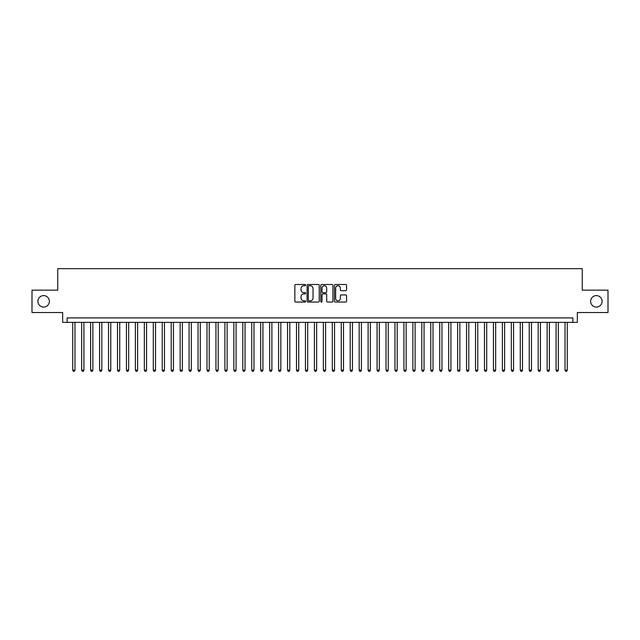 <?xml version="1.0" encoding="UTF-8"?>
<svg xmlns="http://www.w3.org/2000/svg" width="640" height="640" viewBox="0 0 640 640"><rect width="100%" height="100%" fill="white"/><g stroke="black" fill="none" stroke-linecap="round" stroke-linejoin="round"><path stroke-width="0.96" d="M305.68 285.112A0.616 0.616 0 0 0 305.064 284.496L295.728 284.496A0.88 0.88 0 0 0 294.848 285.376L294.848 301.192A0.88 0.88 0 0 0 295.728 302.064L305.064 302.064A0.616 0.616 0 0 0 305.68 301.456A0.616 0.616 0 0 0 305.064 300.84L303.856 300.84A2.808 2.808 0 0 1 301.048 298.024L301.048 296.704A2.808 2.808 0 0 1 303.856 293.896L305.064 293.896A0.616 0.616 0 0 0 305.68 293.28A0.616 0.616 0 0 0 305.064 292.664L303.856 292.664A2.808 2.808 0 0 1 301.048 289.856L301.048 288.536A2.808 2.808 0 0 1 303.856 285.728L305.064 285.728A0.616 0.616 0 0 0 305.68 285.112M590.632 301.336A5.728 5.728 0 0 0 596.36 307.064A5.728 5.728 0 0 0 602.096 301.336A5.728 5.728 0 0 0 596.36 295.608A5.728 5.728 0 0 0 590.632 301.336M37.904 301.336A5.728 5.728 0 0 0 43.64 307.064A5.728 5.728 0 0 0 49.368 301.336A5.728 5.728 0 0 0 43.64 295.608A5.728 5.728 0 0 0 37.904 301.336M345.68 290.688A0.88 0.88 0 0 0 346.552 289.808L346.552 285.376A0.88 0.88 0 0 0 345.68 284.496L335.312 284.496A0.88 0.88 0 0 0 334.432 285.376L334.432 301.192A0.88 0.88 0 0 0 335.312 302.064L345.68 302.064A0.88 0.88 0 0 0 346.552 301.192L346.552 295.832A0.88 0.88 0 0 0 345.68 294.952L341.24 294.952A0.88 0.88 0 0 0 340.36 295.832L340.36 298.488A2.352 2.352 0 0 1 338.008 300.84A2.352 2.352 0 0 1 335.664 298.488L335.664 288.072A2.352 2.352 0 0 1 338.008 285.728A2.352 2.352 0 0 1 340.36 288.072L340.36 289.808A0.88 0.88 0 0 0 341.24 290.688L345.68 290.688M572.864 322.376L577.344 322.376L577.344 312.528L608 312.528L608 290.152L582.264 290.152L582.264 268.664L57.736 268.664L57.736 290.152L32 290.152L32 312.528L62.656 312.528L62.656 322.376L572.864 322.376L572.864 317.896L67.136 317.896L67.136 322.376M319.232 285.376A0.88 0.88 0 0 0 318.352 284.496L307.984 284.496A0.88 0.88 0 0 0 307.104 285.376L307.104 301.192A0.88 0.88 0 0 0 307.984 302.064L318.352 302.064A0.88 0.88 0 0 0 319.232 301.192L319.232 285.376M321.648 284.496L332.016 284.496A0.88 0.88 0 0 1 332.896 285.376L332.896 301.192A0.88 0.88 0 0 1 332.016 302.064L327.576 302.064A0.88 0.88 0 0 1 326.696 301.192L326.696 294.776A0.88 0.88 0 0 0 325.824 293.896L322.88 293.896A0.88 0.88 0 0 0 322 294.776L322 301.456A0.616 0.616 0 0 1 321.384 302.064A0.616 0.616 0 0 1 320.768 301.456L320.768 285.376A0.88 0.88 0 0 1 321.648 284.496M308.952 285.728A0.616 0.616 0 0 0 308.336 286.344L308.336 300.224A0.616 0.616 0 0 0 308.952 300.84L310.224 300.84A2.808 2.808 0 0 0 313.04 298.024L313.04 288.536A2.808 2.808 0 0 0 310.224 285.728L308.952 285.728M326.696 288.12A2.352 2.352 0 0 0 324.352 285.768A2.352 2.352 0 0 0 322 288.12L322 291.784A0.88 0.88 0 0 0 322.88 292.664L325.824 292.664A0.88 0.88 0 0 0 326.696 291.784L326.696 288.12M72.728 322.376L72.728 370.168L74.968 370.168L74.968 322.376M74.968 370.168L74.296 371.336L73.4 371.336L72.728 370.168M81.68 322.376L81.68 370.168L83.92 370.168L83.92 322.376M83.92 370.168L83.248 371.336L82.352 371.336L81.68 370.168M90.632 322.376L90.632 370.168L92.864 370.168L92.864 322.376M92.864 370.168L92.192 371.336L91.304 371.336L90.632 370.168M99.584 322.376L99.584 370.168L101.816 370.168L101.816 322.376M101.816 370.168L101.144 371.336L100.248 371.336L99.584 370.168M108.528 322.376L108.528 370.168L110.768 370.168L110.768 322.376M110.768 370.168L110.096 371.336L109.2 371.336L108.528 370.168M117.48 322.376L117.48 370.168L119.72 370.168L119.72 322.376M119.72 370.168L119.048 371.336L118.152 371.336L117.48 370.168M126.432 322.376L126.432 370.168L128.672 370.168L128.672 322.376M128.672 370.168L128 371.336L127.104 371.336L126.432 370.168M135.384 322.376L135.384 370.168L137.624 370.168L137.624 322.376M137.624 370.168L136.952 371.336L136.056 371.336L135.384 370.168M144.336 322.376L144.336 370.168L146.576 370.168L146.576 322.376M146.576 370.168L145.904 371.336L145.008 371.336L144.336 370.168M153.288 322.376L153.288 370.168L155.528 370.168L155.528 322.376M155.528 370.168L154.856 371.336L153.96 371.336L153.288 370.168M162.24 322.376L162.24 370.168L164.472 370.168L164.472 322.376M164.472 370.168L163.808 371.336L162.912 371.336L162.24 370.168M171.192 322.376L171.192 370.168L173.424 370.168L173.424 322.376M173.424 370.168L172.752 371.336L171.864 371.336L171.192 370.168M180.136 322.376L180.136 370.168L182.376 370.168L182.376 322.376M182.376 370.168L181.704 371.336L180.808 371.336L180.136 370.168M189.088 322.376L189.088 370.168L191.328 370.168L191.328 322.376M191.328 370.168L190.656 371.336L189.76 371.336L189.088 370.168M198.04 322.376L198.04 370.168L200.28 370.168L200.28 322.376M200.28 370.168L199.608 371.336L198.712 371.336L198.04 370.168M206.992 322.376L206.992 370.168L209.232 370.168L209.232 322.376M209.232 370.168L208.56 371.336L207.664 371.336L206.992 370.168M215.944 322.376L215.944 370.168L218.184 370.168L218.184 322.376M218.184 370.168L217.512 371.336L216.616 371.336L215.944 370.168M224.896 322.376L224.896 370.168L227.136 370.168L227.136 322.376M227.136 370.168L226.464 371.336L225.568 371.336L224.896 370.168M233.848 322.376L233.848 370.168L236.08 370.168L236.08 322.376M236.08 370.168L235.416 371.336L234.52 371.336L233.848 370.168M242.8 322.376L242.8 370.168L245.032 370.168L245.032 322.376M245.032 370.168L244.36 371.336L243.472 371.336L242.8 370.168M251.752 322.376L251.752 370.168L253.984 370.168L253.984 322.376M253.984 370.168L253.312 371.336L252.416 371.336L251.752 370.168M260.696 322.376L260.696 370.168L262.936 370.168L262.936 322.376M262.936 370.168L262.264 371.336L261.368 371.336L260.696 370.168M269.648 322.376L269.648 370.168L271.888 370.168L271.888 322.376M271.888 370.168L271.216 371.336L270.32 371.336L269.648 370.168M278.6 322.376L278.6 370.168L280.84 370.168L280.84 322.376M280.84 370.168L280.168 371.336L279.272 371.336L278.6 370.168M287.552 322.376L287.552 370.168L289.792 370.168L289.792 322.376M289.792 370.168L289.12 371.336L288.224 371.336L287.552 370.168M296.504 322.376L296.504 370.168L298.744 370.168L298.744 322.376M298.744 370.168L298.072 371.336L297.176 371.336L296.504 370.168M305.456 322.376L305.456 370.168L307.696 370.168L307.696 322.376M307.696 370.168L307.024 371.336L306.128 371.336L305.456 370.168M314.408 322.376L314.408 370.168L316.64 370.168L316.64 322.376M316.64 370.168L315.976 371.336L315.08 371.336L314.408 370.168M323.36 322.376L323.36 370.168L325.592 370.168L325.592 322.376M325.592 370.168L324.92 371.336L324.024 371.336L323.36 370.168M332.304 322.376L332.304 370.168L334.544 370.168L334.544 322.376M334.544 370.168L333.872 371.336L332.976 371.336L332.304 370.168M341.256 322.376L341.256 370.168L343.496 370.168L343.496 322.376M343.496 370.168L342.824 371.336L341.928 371.336L341.256 370.168M350.208 322.376L350.208 370.168L352.448 370.168L352.448 322.376M352.448 370.168L351.776 371.336L350.88 371.336L350.208 370.168M359.16 322.376L359.16 370.168L361.4 370.168L361.4 322.376M361.4 370.168L360.728 371.336L359.832 371.336L359.16 370.168M368.112 322.376L368.112 370.168L370.352 370.168L370.352 322.376M370.352 370.168L369.68 371.336L368.784 371.336L368.112 370.168M377.064 322.376L377.064 370.168L379.304 370.168L379.304 322.376M379.304 370.168L378.632 371.336L377.736 371.336L377.064 370.168M386.016 322.376L386.016 370.168L388.248 370.168L388.248 322.376M388.248 370.168L387.584 371.336L386.688 371.336L386.016 370.168M394.968 322.376L394.968 370.168L397.2 370.168L397.2 322.376M397.2 370.168L396.528 371.336L395.64 371.336L394.968 370.168M403.92 322.376L403.92 370.168L406.152 370.168L406.152 322.376M406.152 370.168L405.48 371.336L404.584 371.336L403.92 370.168M412.864 322.376L412.864 370.168L415.104 370.168L415.104 322.376M415.104 370.168L414.432 371.336L413.536 371.336L412.864 370.168M421.816 322.376L421.816 370.168L424.056 370.168L424.056 322.376M424.056 370.168L423.384 371.336L422.488 371.336L421.816 370.168M430.768 322.376L430.768 370.168L433.008 370.168L433.008 322.376M433.008 370.168L432.336 371.336L431.44 371.336L430.768 370.168M439.72 322.376L439.72 370.168L441.96 370.168L441.96 322.376M441.96 370.168L441.288 371.336L440.392 371.336L439.72 370.168M448.672 322.376L448.672 370.168L450.912 370.168L450.912 322.376M450.912 370.168L450.24 371.336L449.344 371.336L448.672 370.168M457.624 322.376L457.624 370.168L459.864 370.168L459.864 322.376M459.864 370.168L459.192 371.336L458.296 371.336L457.624 370.168M466.576 322.376L466.576 370.168L468.808 370.168L468.808 322.376M468.808 370.168L468.136 371.336L467.248 371.336L466.576 370.168M475.528 322.376L475.528 370.168L477.76 370.168L477.76 322.376M477.76 370.168L477.088 371.336L476.192 371.336L475.528 370.168M484.472 322.376L484.472 370.168L486.712 370.168L486.712 322.376M486.712 370.168L486.04 371.336L485.144 371.336L484.472 370.168M493.424 322.376L493.424 370.168L495.664 370.168L495.664 322.376M495.664 370.168L494.992 371.336L494.096 371.336L493.424 370.168M502.376 322.376L502.376 370.168L504.616 370.168L504.616 322.376M504.616 370.168L503.944 371.336L503.048 371.336L502.376 370.168M511.328 322.376L511.328 370.168L513.568 370.168L513.568 322.376M513.568 370.168L512.896 371.336L512 371.336L511.328 370.168M520.28 322.376L520.28 370.168L522.52 370.168L522.52 322.376M522.52 370.168L521.848 371.336L520.952 371.336L520.28 370.168M529.232 322.376L529.232 370.168L531.472 370.168L531.472 322.376M531.472 370.168L530.8 371.336L529.904 371.336L529.232 370.168M538.184 322.376L538.184 370.168L540.416 370.168L540.416 322.376M540.416 370.168L539.752 371.336L538.856 371.336L538.184 370.168M547.136 322.376L547.136 370.168L549.368 370.168L549.368 322.376M549.368 370.168L548.696 371.336L547.808 371.336L547.136 370.168M556.08 322.376L556.08 370.168L558.32 370.168L558.32 322.376M558.32 370.168L557.648 371.336L556.752 371.336L556.08 370.168M565.032 322.376L565.032 370.168L567.272 370.168L567.272 322.376M567.272 370.168L566.6 371.336L565.704 371.336L565.032 370.168"/></g></svg>
